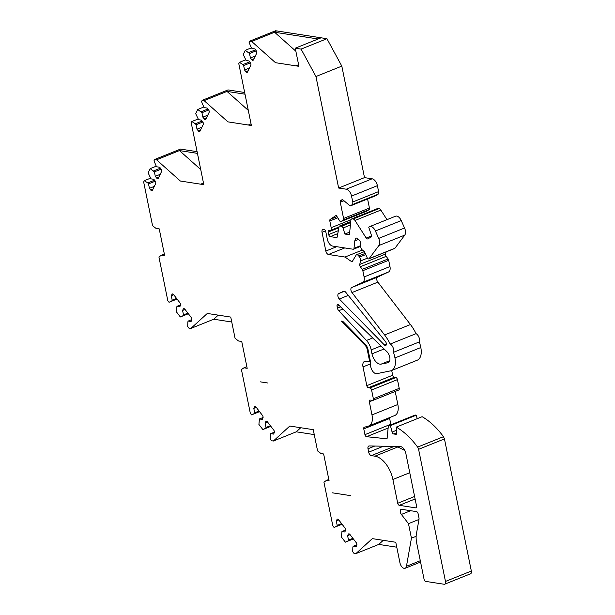 <?xml version="1.0" encoding="UTF-8"?>
<svg xmlns="http://www.w3.org/2000/svg" width="615" height="615" viewBox="0 0 615 615"><rect width="100%" height="100%" fill="white"/><g stroke="black" fill="none" stroke-linecap="round" stroke-linejoin="round"><path stroke-width="0.92" d="M260.429 381.861L267.848 383.014L260.429 381.861M332.115 492.784L350.358 495.605L332.115 492.784M298.844 65.867L298.052 66.182M251.281 125.037L250.489 125.352M203.719 184.208L202.927 184.523M393.5 352.31A5.281 2.937 -111.9 0 0 390.202 344.054A33.01 18.365 -111.9 0 0 384.59 334.952L351.995 292.555A3.298 1.837 68.1 0 1 351.68 287.528L362.658 282.408A6.604 3.675 -111.9 0 0 364.103 276.95L362.835 270.7A1.983 1.099 -111.9 0 0 362.25 269.37L360.329 266.756A1.983 1.099 68.1 0 1 359.737 264.435L360.536 260.937A3.298 1.837 -111.9 0 0 359.537 257.07L358.737 255.978A3.298 1.837 -111.9 0 0 356.469 254.818A3.298 1.837 -111.9 0 0 356.177 255.002L352.449 261.221A1.983 1.099 68.1 0 1 352.088 261.56A1.983 1.099 68.1 0 1 351.25 261.39L345.015 257.047L328.479 254.487A3.298 1.837 68.1 0 1 325.842 251.058L322.029 232.316A3.298 1.837 68.1 0 1 322.798 229.564A3.298 1.837 68.1 0 1 323.398 229.503L324.197 229.626A1.983 1.099 68.1 0 1 325.789 231.701L327.311 239.181A6.604 3.675 -111.9 0 0 332.592 246.054L353.141 249.236A1.983 1.099 -111.9 0 0 353.494 249.198A1.983 1.099 -111.9 0 0 354.009 248.322L354.747 240.965L355.616 238.589A1.983 1.099 68.1 0 1 356.047 238.097A1.983 1.099 68.1 0 1 356.946 238.312L359.198 240.042A1.983 1.099 68.1 0 1 360.282 242.172L360.69 246.592A3.298 1.837 -111.9 0 0 362.504 250.144L363.965 251.266A1.983 1.099 68.1 0 1 364.772 252.358L367.094 257.562A1.983 1.099 -111.9 0 0 368.8 258.877A1.983 1.099 -111.9 0 0 369.092 258.646L378.886 245.531A6.604 3.675 -111.9 0 0 378.702 238.405L375.396 230.986A6.604 3.675 -111.9 0 0 369.692 226.62A6.604 3.675 -111.9 0 0 369.477 226.72L368.708 227.135L371.352 235.068A1.983 1.099 68.1 0 1 371.06 237.083L367.755 238.881A1.983 1.099 68.1 0 1 367.693 238.912A1.983 1.099 68.1 0 1 366.225 238.051L354.993 220.478A3.298 1.837 -111.9 0 0 353.133 218.986L352.326 218.863A3.298 1.837 -111.9 0 0 351.726 218.925A3.298 1.837 -111.9 0 0 350.873 220.385L349.435 234.746L344.907 234.046L343.024 227.996A1.983 1.099 -111.9 0 0 341.525 226.266L339.88 226.013A1.983 1.099 -111.9 0 0 339.518 226.043A1.983 1.099 -111.9 0 0 339.026 226.781L337.251 236.79A1.983 1.099 68.1 0 1 336.759 237.536A1.983 1.099 68.1 0 1 336.405 237.567L330.278 236.621A1.983 1.099 68.1 0 1 328.694 234.553L328.187 232.063A1.983 1.099 68.1 0 1 328.648 230.41A1.983 1.099 68.1 0 1 329.01 230.371L329.809 230.502A3.298 1.837 -111.9 0 0 330.409 230.441A3.298 1.837 -111.9 0 0 331.178 227.688L329.825 221A1.983 1.099 68.1 0 1 330.17 219.409L336.259 215.327L339.488 220.624A1.983 1.099 -111.9 0 0 340.994 221.538A1.983 1.099 -111.9 0 0 341.102 221.477L343.232 220.055A1.983 1.099 -111.9 0 0 343.577 218.463L340.279 202.243A1.983 1.099 68.1 0 1 340.625 200.651L341.955 199.76A1.983 1.099 68.1 0 1 342.071 199.698A1.983 1.099 68.1 0 1 343.039 199.967L350.189 205.987L352.164 204.657A3.298 1.837 -111.9 0 0 352.749 202.004L351.542 196.077A6.604 3.675 -111.9 0 0 346.26 189.205L338.642 188.029L315.956 76.521L301.081 49.108L295.246 48.208L298.936 66.32L275.497 62.692L251.673 41.459L249.744 41.159L249.106 42.473L251.228 47.509L251.973 48.477L254.818 48.916L256.117 50.607A1.983 1.099 68.1 0 1 256.655 53.259L253.418 59.916A1.983 1.099 68.1 0 1 253.034 60.293A1.983 1.099 68.1 0 1 251.72 59.655L250.42 57.964L249.513 53.528L245.293 50.307L243.248 54.504L246.115 60.508L248.96 60.954L250.259 62.645A1.983 1.099 68.1 0 1 250.797 65.29L247.561 71.947A1.983 1.099 68.1 0 1 247.176 72.332A1.983 1.099 68.1 0 1 245.854 71.686L244.555 69.995L243.655 65.567L242.91 64.59L239.435 62.338L238.789 63.66L251.374 125.491L227.934 121.862L204.111 100.629L202.181 100.33L201.543 101.644L203.665 106.679L204.411 107.648L207.255 108.086L208.554 109.778A1.983 1.099 68.1 0 1 209.1 112.43L205.856 119.087A1.983 1.099 68.1 0 1 205.471 119.464A1.983 1.099 68.1 0 1 204.157 118.826L202.858 117.134L201.951 112.699L197.73 109.478L195.685 113.683L198.553 119.687L201.397 120.125L202.696 121.816A1.983 1.099 68.1 0 1 203.234 124.461L199.998 131.126A1.983 1.099 68.1 0 1 199.614 131.502A1.983 1.099 68.1 0 1 198.291 130.857L196.992 129.165L196.093 124.737L195.347 123.761L191.872 121.509L191.227 122.831L203.811 184.661L180.372 181.033L156.548 159.8L154.619 159.5L153.981 160.815L156.102 165.85L156.848 166.819L159.692 167.257L160.992 168.948A1.983 1.099 68.1 0 1 161.537 171.6L158.293 178.258A1.983 1.099 68.1 0 1 157.909 178.642A1.983 1.099 68.1 0 1 156.594 177.996L155.295 176.305L154.388 171.869L150.168 168.648L148.123 172.853L150.99 178.857L153.835 179.296L155.134 180.987A1.983 1.099 68.1 0 1 155.672 183.631L152.435 190.296A1.983 1.099 68.1 0 1 152.051 190.673A1.983 1.099 68.1 0 1 150.737 190.027L149.43 188.336L148.53 183.908L147.785 182.932L144.31 180.687L143.664 182.002L152.566 225.736L156.018 228.388L159.224 228.88L164.682 255.717L161.476 255.217L158.916 256.939L167.81 300.674L169.048 302.28L171.8 300.996L172.192 300.197L171.293 295.761L171.962 294.377A1.983 1.099 68.1 0 1 172.346 294.001A1.983 1.099 68.1 0 1 173.661 294.647L179.911 302.772A1.983 1.099 68.1 0 1 180.456 305.424L179.78 306.808L176.936 306.362L176.397 311.843L180.341 316.971L183.101 315.687L183.485 314.895L182.586 310.46L183.262 309.076A1.983 1.099 68.1 0 1 183.639 308.692A1.983 1.099 68.1 0 1 184.961 309.337L191.211 317.463A1.983 1.099 68.1 0 1 191.749 320.115L191.073 321.499L188.228 321.061L187.844 321.853L187.698 326.534L188.928 328.141L190.858 328.441L207.309 313.45L230.748 317.079L235.076 338.327L238.528 340.979L241.733 341.479L247.192 368.308L243.986 367.808L241.418 369.53L250.32 413.265L251.55 414.871L254.31 413.588L254.702 412.788L253.795 408.36L254.472 406.976A1.983 1.099 68.1 0 1 254.848 406.592A1.983 1.099 68.1 0 1 256.171 407.238L262.421 415.363A1.983 1.099 68.1 0 1 262.959 418.016L262.29 419.399L259.438 418.961L258.907 424.435L262.851 429.562L265.611 428.278L265.995 427.487L265.096 423.051L265.765 421.667A1.983 1.099 68.1 0 1 266.149 421.283A1.983 1.099 68.1 0 1 267.471 421.928L273.721 430.062A1.983 1.099 68.1 0 1 274.259 432.706L273.583 434.09L270.738 433.652L270.354 434.451L270.208 439.125L271.438 440.732L273.368 441.032L289.819 426.041L313.258 429.67L317.578 450.918L321.03 453.57L323.636 453.978L329.094 480.807L326.488 480.407L323.928 482.122L332.83 525.856L334.06 527.462L336.82 526.179L337.204 525.387L336.305 520.951L336.982 519.567A1.983 1.099 68.1 0 1 337.358 519.183A1.983 1.099 68.1 0 1 338.68 519.829L344.93 527.954A1.983 1.099 68.1 0 1 345.469 530.607L344.792 531.99L341.948 531.552L341.417 537.026L345.361 542.161L348.121 540.877L348.505 540.078L347.606 535.642L348.275 534.258A1.983 1.099 68.1 0 1 348.659 533.882A1.983 1.099 68.1 0 1 349.973 534.52L356.223 542.653A1.983 1.099 68.1 0 1 356.769 545.305L356.093 546.689L353.248 546.243L352.856 547.043L352.71 551.724L353.948 553.323L355.877 553.623L372.329 538.632L395.768 542.261L399.958 562.863A5.281 2.937 -111.9 0 0 405.139 568.268A5.281 2.937 -111.9 0 0 406.454 566.292L411.435 538.179L408.483 523.665L401.387 514.44A3.298 1.837 68.1 0 1 401.126 509.389A3.298 1.837 68.1 0 1 401.718 509.328L416.516 511.619A1.983 1.099 68.1 0 1 418.1 513.686L418.946 517.838A3.298 1.837 68.1 0 1 419 519.36L416.409 533.951A19.811 11.016 -111.9 0 0 416.709 543.091L424.081 579.33A1.983 1.099 -111.9 0 0 425.665 581.39L444.107 584.25A3.298 1.837 -111.9 0 0 444.707 584.188A3.298 1.837 -111.9 0 0 445.475 581.444L418.592 449.319A3.298 1.837 -111.9 0 0 417.623 447.105A66.028 36.731 -111.9 0 0 396.26 427.102L396.798 432.945A1.983 1.099 68.1 0 1 396.283 434.275A1.983 1.099 68.1 0 1 395.929 434.313L393.631 433.959A1.983 1.099 68.1 0 1 392.086 432.061L390.417 425.595L389.687 425.48A3.298 1.837 -111.9 0 0 389.095 425.542A3.298 1.837 -111.9 0 0 388.242 427.002L387.058 438.803L366.571 436.719A1.983 1.099 68.1 0 1 364.941 434.659L363.773 428.893A1.983 1.099 68.1 0 1 364.088 427.325L368.5 426.057A13.207 7.349 -111.9 0 0 368.9 425.918A13.207 7.349 -111.9 0 0 371.99 414.91L369.315 401.756A1.983 1.099 68.1 0 1 369.776 400.111A1.983 1.099 68.1 0 1 370.138 400.073L372.544 400.442A1.983 1.099 -111.9 0 0 372.898 400.411A1.983 1.099 -111.9 0 0 373.367 398.758L371.583 390.01A1.983 1.099 -111.9 0 0 369.999 387.95L368.4 387.704A1.983 1.099 68.1 0 1 366.809 385.643L363.004 366.909A6.604 3.675 68.1 0 1 364.541 361.405A6.604 3.675 68.1 0 1 365.74 361.282L369.746 361.904L367.224 349.512A5.281 2.937 -111.9 0 0 365.026 345.207L341.44 321.161A3.298 1.837 68.1 0 1 343.301 321.845L365.279 344.254A6.604 3.675 68.1 0 1 368.031 349.635L370.784 363.181A6.604 3.675 -111.9 0 0 372.075 370.292A6.604 3.675 -111.9 0 0 376.864 373.659L390.587 370.853A15.183 8.449 -111.9 0 0 391.409 370.607A15.183 8.449 -111.9 0 0 394.961 357.945A33.01 18.365 -111.9 0 0 393.5 352.31L419.353 341.902A5.281 2.937 -111.9 0 0 416.055 333.653A33.01 18.365 -111.9 0 0 410.451 324.543L377.848 282.147A3.298 1.837 68.1 0 1 377.541 277.119L388.519 271.999A6.604 3.675 -111.9 0 0 389.964 266.541L388.688 260.291A1.983 1.099 -111.9 0 0 388.103 258.961L386.189 256.347A1.983 1.099 68.1 0 1 385.59 254.033L386.074 251.927M372.898 400.411L398.758 390.002A1.983 1.099 -111.9 0 0 399.22 388.349L397.444 379.609A1.983 1.099 -111.9 0 0 395.86 377.549L394.253 377.295A1.983 1.099 68.1 0 1 392.67 375.235L391.701 370.484M368.9 425.918L394.761 415.509A13.207 7.349 -111.9 0 0 397.844 404.501L395.191 391.44M390.956 424.796A1.983 1.099 68.1 0 1 390.802 424.25L389.626 418.484A1.983 1.099 68.1 0 1 389.595 417.593M417.178 418.684L416.278 415.187L415.548 415.079A3.298 1.837 -111.9 0 0 414.948 415.133L389.095 425.542M444.707 584.188L470.56 573.78A3.298 1.837 -111.9 0 0 471.336 571.035L444.453 438.918L443.477 436.696A66.028 36.731 -111.9 0 0 422.121 416.701L396.26 427.102M197.1 151.667L180.479 149.091L154.619 159.5M244.662 92.496L228.042 89.921L202.181 100.33M350.189 205.987L376.042 195.578L378.025 194.255A3.298 1.837 -111.9 0 0 378.602 191.603L377.395 185.669A6.604 3.675 -111.9 0 0 372.121 178.804L364.503 177.62L341.817 66.112L326.934 38.707L275.605 30.75L249.744 41.159M366.725 211.168A1.983 1.099 -111.9 0 0 366.848 211.13A1.983 1.099 -111.9 0 0 366.963 211.068L369.085 209.646A1.983 1.099 -111.9 0 0 369.438 208.054L367.586 198.983M356.946 216.826L356.623 215.242M386.973 219.663L380.846 210.076A3.298 1.837 -111.9 0 0 378.994 208.585L378.179 208.454A3.298 1.837 -111.9 0 0 377.587 208.516L351.726 218.925M368.8 258.877L394.661 248.468A1.983 1.099 -111.9 0 0 394.945 248.237L404.739 235.13A6.604 3.675 -111.9 0 0 404.555 228.004L401.249 220.577A6.604 3.675 -111.9 0 0 395.545 216.211L369.692 226.62M391.409 370.607L417.262 360.198A15.183 8.449 -111.9 0 0 420.814 347.536A33.01 18.365 -111.9 0 0 419.353 341.902M369.746 361.904L370.468 361.612M251.673 41.459L274.574 32.234L273.798 32.118L318.155 38.991L321.107 37.799M355.877 553.623L378.779 544.406L383.253 540.324M399.32 505.33A1.983 1.099 68.1 0 1 397.728 503.262L392.893 479.492A22.448 12.484 -111.9 0 0 374.95 456.169L371.337 455.607A3.298 1.837 68.1 0 1 368.7 452.171L368.008 448.773A3.298 1.837 68.1 0 1 368.777 446.021A3.298 1.837 68.1 0 1 369.208 445.944L400.25 446.536A6.604 3.675 68.1 0 1 406 454.224L416.57 506.16A1.983 1.099 68.1 0 1 416.109 507.836A1.983 1.099 68.1 0 1 415.755 507.875L399.32 505.33L415.11 498.973M339.311 299.013L384.344 344.923A2.475 1.376 -111.9 0 0 385.743 345.438A2.475 1.376 -111.9 0 0 385.49 341.586L345.753 292.271A3.298 1.837 -111.9 0 0 343.616 291.279A3.298 1.837 -111.9 0 0 343.57 291.302L338.657 293.593A3.298 1.837 -111.9 0 0 337.873 295.915A3.298 1.837 -111.9 0 0 339.311 299.013L348.275 295.408M338.642 188.029L364.503 177.62M315.956 76.521L341.817 66.112M301.081 49.108L326.934 38.707M295.246 48.208L318.155 38.991M295.823 65.836L298.606 64.713M295.861 51.206L274.574 32.234M250.42 57.964L255.333 55.98M249.513 53.528L256.263 50.814M248.768 52.559L255.525 49.838M245.293 50.307L251.466 47.816M244.555 69.995L249.475 68.019M243.655 65.567L250.405 62.845M242.91 64.59L249.667 61.869M239.435 62.338L245.608 59.855M248.26 125.006L251.043 123.884M248.299 110.377L227.012 91.412L204.111 100.629M245.001 94.195L227.012 91.412M202.858 117.134L207.77 115.159M201.951 112.699L208.7 109.985M201.205 111.73L207.962 109.009M197.73 109.478L203.903 106.987M196.992 129.165L201.912 127.19M196.093 124.737L202.842 122.016M195.347 123.761L202.104 121.04M191.872 121.509L198.045 119.026M156.548 159.8L179.449 150.583L200.736 169.548M200.698 184.177L203.48 183.062M197.446 153.366L179.449 150.583M155.295 176.305L160.208 174.329M154.388 171.869L161.138 169.156M153.642 170.901L160.4 168.179M150.168 168.648L156.341 166.158M149.43 188.336L154.35 186.36M148.53 183.908L155.28 181.187M147.785 182.932L154.542 180.21M144.31 180.687L150.483 178.196M161.476 255.217L164.343 254.064M169.048 302.28L177.059 299.051M171.8 300.996L176.951 298.921M172.192 300.197L176.574 298.436M171.293 295.761L173.761 294.769M176.936 306.362L180.587 304.894M180.341 316.971L188.351 313.75M183.101 315.687L188.252 313.612M183.485 314.895L187.875 313.127M182.586 310.46L185.061 309.46M188.228 321.061L191.888 319.585M190.858 328.441L213.766 319.223L231.755 322.006M213.766 319.223L218.24 315.141M243.986 367.808L246.853 366.655M251.55 414.871L259.561 411.65M254.31 413.588L259.461 411.512M254.702 412.788L259.084 411.028M253.795 408.36L256.271 407.361M259.438 418.961L263.097 417.485M262.851 429.562L270.861 426.341M265.611 428.278L270.761 426.21M265.995 427.487L270.385 425.718M265.096 423.051L267.563 422.059M270.738 433.652L274.39 432.184M273.368 441.032L296.269 431.815L314.257 434.597M296.269 431.815L300.75 427.733M326.488 480.407L328.825 479.462M334.06 527.462L342.071 524.241M336.82 526.179L341.971 524.111M337.204 525.387L341.594 523.619M336.305 520.951L338.773 519.952M341.948 531.552L345.599 530.084M345.361 542.161L353.371 538.932M348.121 540.877L353.264 538.802M348.505 540.078L352.887 538.31M347.606 535.642L350.073 534.65M353.248 546.243L356.9 544.775M411.435 538.179L416.147 536.28M408.483 523.665L418.984 519.444M390.417 425.595L416.278 415.187M337.443 308.092L337.066 306.216A1.983 1.099 68.1 0 1 337.527 304.563A1.983 1.099 68.1 0 1 338.604 304.932L386.85 351.619A6.604 3.675 68.1 0 1 389.872 357.93A6.604 3.675 68.1 0 1 388.203 362.642A6.604 3.675 68.1 0 1 387.842 362.75L381.169 364.118A9.902 5.512 68.1 0 1 371.99 353.833L371.183 349.889A11.885 6.611 -111.9 0 0 366.486 340.464L338.75 310.713A3.298 1.837 68.1 0 1 337.443 308.092L340.572 306.839M390.202 344.054L416.055 333.653M345.015 257.047L362.396 250.051M354.747 240.965L358.453 239.473M344.907 234.046L349.697 232.116M378.779 544.406L396.767 547.196M365.026 345.207L365.833 344.884M276.75 30.927L273.798 32.118M397.728 503.262L414.602 496.474M392.893 479.492L409.767 472.704M374.95 456.169L397.851 446.944L404.855 450.526M397.851 446.944L398.927 446.513M371.337 455.607L394.161 446.421M368.7 452.171L383.483 446.213M368.008 448.773L374.766 446.052M415.755 507.875L416.393 507.613M384.344 344.923L386.389 344.1M338.657 293.593L344.423 291.272M251.72 59.655L253.995 58.733M245.854 71.686L248.129 70.771M204.157 118.826L206.432 117.911M198.291 130.857L200.567 129.942M156.594 177.996L158.87 177.082M150.737 190.027L153.004 189.113M171.962 294.377L172.884 294.008M406.454 566.292L420.291 560.719M401.387 514.44L410.651 510.711M445.475 581.444L471.336 571.035M418.592 449.319L444.453 438.91M417.623 447.105L443.477 436.696M393.631 433.959L396.775 432.691M392.086 432.061L396.552 430.262M389.687 425.48L415.548 415.079M366.571 436.719L388.134 428.04M364.941 434.659L390.794 424.25M363.773 428.893L389.626 418.484M371.99 414.91L397.844 404.501M369.315 401.756L372.575 400.45M373.367 398.758L399.22 388.349M371.583 390.01L397.444 379.609M369.999 387.95L395.86 377.549M368.4 387.704L394.253 377.295M366.809 385.643L392.67 375.235M363.004 366.909L370.637 363.834M367.224 349.512L367.939 349.228M337.066 306.216L339.088 305.401M387.842 362.75L388.534 362.473M387.035 362.911L388.926 362.15M394.961 357.945L420.814 347.536M384.59 334.952L410.451 324.543M351.995 292.555L377.848 282.147M351.68 287.528L377.541 277.119M362.658 282.408L388.519 271.999M364.103 276.95L389.964 266.541M362.835 270.7L388.688 260.291M362.25 269.37L388.103 258.961M360.329 266.756L386.189 256.347M359.737 264.435L385.59 254.033M360.536 260.937L367.432 258.162M359.537 257.07L365.756 254.572M358.737 255.978L365.225 253.372M351.25 261.39L352.664 260.822M328.479 254.487L344.761 247.937M325.842 251.058L336.689 246.684M322.029 232.316L325.527 230.909M354.009 248.322L360.605 245.669M369.092 258.646L394.945 248.237M378.886 245.531L404.739 235.13M378.702 238.405L404.555 228.004M375.396 230.986L401.249 220.577M366.225 238.051L371.514 235.922M354.993 220.478L380.846 210.076M353.133 218.986L378.994 208.585M352.326 218.863L378.179 208.454M343.024 227.996L350.412 225.021M341.525 226.266L350.658 222.592M339.88 226.013L350.75 221.631M330.278 236.621L337.82 233.585M328.694 234.553L338.335 230.671M328.187 232.063L338.85 227.773M331.178 227.688L351.034 219.693M329.825 221L337.766 217.802M330.17 219.409L337.058 216.641M341.102 221.477L366.963 211.068M343.232 220.055L369.085 209.646M343.577 218.463L369.438 208.054M340.279 202.243L343.97 200.751M340.625 200.651L342.778 199.783M352.164 204.657L378.025 194.255M352.749 202.004L378.602 191.603M351.542 196.077L377.395 185.669M346.26 189.205L372.121 178.804M338.75 310.713L342.863 309.053M366.486 340.464L372.728 337.95M371.183 349.889L380.993 345.938M371.99 353.833L384.106 348.959M381.169 364.118L389.733 360.667M405.139 568.268L420.568 562.056M356.469 254.818L364.349 251.65M353.494 249.198L360.667 246.315M339.518 226.043L350.765 221.523M330.409 230.441L338.996 226.981M340.994 221.538L366.848 211.13"/></g></svg>
